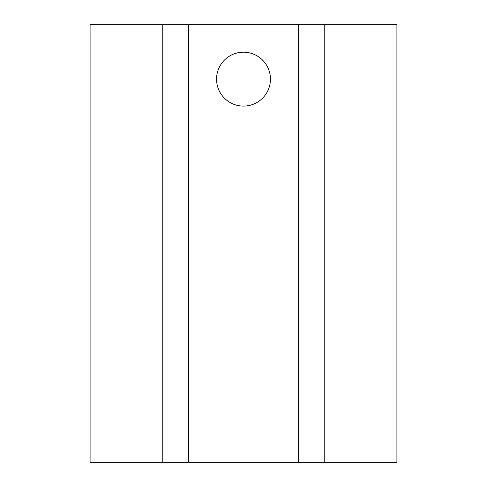 <?xml version="1.0" encoding="UTF-8"?>
<svg xmlns="http://www.w3.org/2000/svg" width="487" height="487" viewBox="0 0 487 487"><rect width="100%" height="100%" fill="white"/><g stroke="black" fill="none" stroke-linecap="round" stroke-linejoin="round"><path stroke-width="0.73" d="M324.239 462.65L396.905 462.65L396.905 24.35L298.288 24.35L298.288 462.65L324.239 462.65L324.239 24.35M162.761 24.35L90.095 24.35L90.095 462.65L162.761 462.65L162.761 24.35L298.288 24.35M188.713 24.35L188.713 462.65L162.761 462.65M267.144 92.055A26.937 26.937 0 0 1 230.582 102.781A26.937 26.937 0 0 1 219.856 66.22A26.937 26.937 0 0 1 256.418 55.494A26.937 26.937 0 0 1 267.144 92.055M188.713 462.65L298.288 462.65"/></g></svg>
